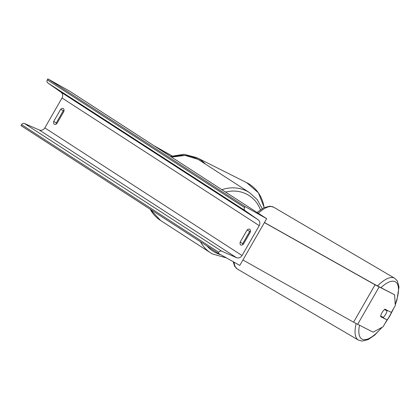 <?xml version="1.0" encoding="UTF-8"?>
<svg xmlns="http://www.w3.org/2000/svg" width="420" height="420" viewBox="0 0 420 420"><rect width="100%" height="100%" fill="white"/><g stroke="black" fill="none" stroke-linecap="round" stroke-linejoin="round"><path stroke-width="0.63" d="M172.116 155.909L153.662 145.535M171.98 155.957L155.096 146.465M380.651 316.381L387.051 319.888L380.625 316.664A5.392 1.995 -59.6 0 1 382.064 312.569A5.392 1.995 -59.6 0 1 384.925 309.188L391.351 312.412L395.294 305.555L394.595 294.772L375.06 284.802L264.401 222.6M394.595 294.772L373.627 283.873L264.453 222.511M387.051 319.888L383.108 326.75L373.102 332.157L353.567 322.187L242.907 259.985M266.658 218.678L69.452 91.03L47.87 78.897L245.07 206.546L266.658 218.678L239.789 265.409L218.201 253.276L21 125.622L21.562 124.64A2.425 2.226 -57.1 0 1 24.533 123.538L39.223 129.969A4.583 4.21 122.9 0 0 44.83 127.89L62.029 97.981A4.583 4.21 122.9 0 0 60.968 92.153L47.864 82.961A2.425 2.226 -57.1 0 1 47.308 79.873L47.87 78.897M56.196 124.042A6.741 2.667 119.3 0 1 56.291 122.903L63.278 110.754A6.741 2.667 119.3 0 1 64.008 110.245M250.451 230.937A6.741 2.667 -60.7 0 0 249.722 231.441L242.739 243.59A6.741 2.667 -60.7 0 0 242.645 244.734M250.362 232.076A6.741 2.667 -60.7 0 0 249.774 229.241A6.741 2.667 -60.7 0 0 249.716 229.21A6.741 2.667 -60.7 0 0 247.133 229.987L240.146 242.135A6.741 2.667 -60.7 0 0 240.791 245.002A6.741 2.667 -60.7 0 0 243.374 244.225L250.362 232.076M63.331 108.554A6.741 2.667 119.3 0 1 63.913 111.384L56.926 123.538A6.741 2.667 119.3 0 1 54.343 124.315A6.741 2.667 119.3 0 1 53.702 121.448L60.685 109.3A6.741 2.667 119.3 0 1 63.273 108.523A6.741 2.667 119.3 0 1 63.331 108.554M218.201 253.276L218.768 252.294A2.425 2.226 -57.1 0 1 221.734 251.191L236.423 257.623A4.583 4.21 122.9 0 0 242.036 255.539L259.229 225.635A4.583 4.21 122.9 0 0 258.169 219.807L245.07 210.614A2.425 2.226 -57.1 0 1 244.508 207.527L245.07 206.546M60.685 109.3L63.278 110.754M53.702 121.448L56.291 122.903M240.146 242.135L242.739 243.59M247.133 229.987L249.722 231.441M382.064 312.569A5.392 1.995 120.4 0 0 380.693 316.097L383.24 317.373A5.392 1.995 120.4 0 0 385.633 314.36A5.392 1.995 120.4 0 0 387.004 310.832L384.452 309.556A5.392 1.995 120.4 0 0 382.064 312.569M384.61 309.43L387.004 310.832M375.06 284.802L353.567 322.187M379.103 287.007L357.609 324.387M221.881 189.698A35.852 32.923 -57.1 0 1 248.094 191.783A35.852 32.923 -57.1 0 1 249.711 192.754L199.511 160.262A35.852 32.923 122.9 0 0 197.899 159.285A35.852 32.923 122.9 0 0 171.685 157.206M207.202 246.157A33.159 30.445 122.9 0 0 214.599 252.173A33.159 30.445 122.9 0 0 220.815 254.741M260.416 209.78A33.159 30.445 122.9 0 0 247.648 194.696A33.159 30.445 122.9 0 0 225.598 192.103M150.245 209.286A35.852 32.923 122.9 0 0 160.545 220.458L210.746 252.95A35.852 32.923 -57.1 0 1 200.445 241.778M212.357 253.927A35.852 32.923 -57.1 0 1 210.746 252.95L212.384 253.942L226.438 257.901M264.086 207.611A35.852 33.306 -63.4 0 0 246.677 182.658L258.394 192.801L264.206 207.553M246.677 182.658L196.702 157.595A35.852 33.306 116.6 0 1 205.391 164.068M242.036 255.539L44.83 127.89M259.229 225.635L62.029 97.981M218.768 252.294L21.562 124.64M244.508 207.527L47.308 79.873M245.07 210.614L47.864 82.961M258.169 219.807L60.968 92.153M236.423 257.623L39.223 129.969M221.734 251.191L24.533 123.538M392.837 309.829A33.159 12.259 -59.6 0 1 389.639 315.929A33.159 12.259 -59.6 0 1 385.964 321.783M381.638 327.542A33.159 12.259 -59.6 0 1 359.494 325.332M356.144 323.615A35.852 13.251 120.4 0 0 358.349 340.074L362.072 341.103L368.177 339.57L374.661 335.134L382.147 327.264M358.349 340.074L237.384 269.052A35.852 13.251 -59.6 0 1 234.14 262.232M380.971 287.642A33.159 12.259 -59.6 0 1 395.215 304.29M395.246 304.815L396.931 300.074L399 286.97L397.378 280.996L394.658 278.234A35.852 13.251 120.4 0 0 377.548 285.925M258.295 213.266A35.852 13.251 -59.6 0 1 273.693 207.218L394.658 278.234M171.544 157.112L185.099 155.39L197.972 159.327M262.185 208.63L257.213 199.61L249.711 192.754M150.16 209.228L160.545 220.458M196.702 157.595L183.86 154.277L170.541 156.466M384.856 323.705L389.818 316.003L393.955 307.886M237.384 269.052L234.67 266.306L233.173 261.686M257.035 212.452L263.97 207.669L269.96 206.183L273.693 207.218"/></g></svg>
